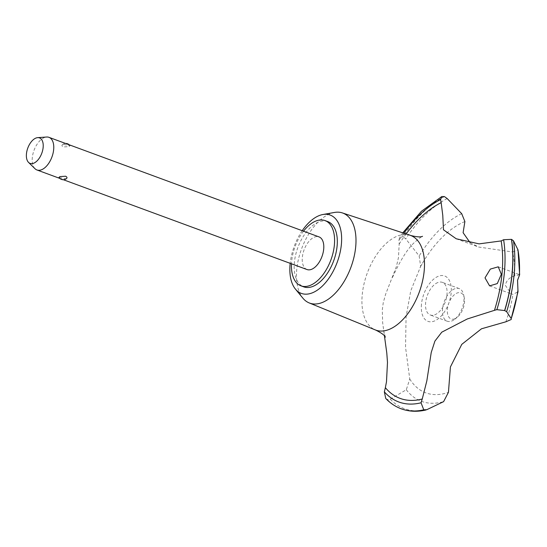 <?xml version="1.0" encoding="UTF-8"?>
<svg xmlns="http://www.w3.org/2000/svg" width="547" height="547" viewBox="0 0 547 547"><rect width="100%" height="100%" fill="white"/><g stroke="black" fill="none" stroke-linecap="round" stroke-linejoin="round"><path stroke-width="0.41" stroke-dasharray="2.73 2.05" d="M327.776 221.59A34.782 19.097 -69.8 0 0 318.853 221.938A34.782 19.097 -69.8 0 0 295.606 255.011A34.782 19.097 -69.8 0 0 303.715 286.854M303.517 231.176A34.782 19.097 -69.8 0 0 291.483 263.811M334.463 212.448A47.979 26.338 -69.8 0 0 330.525 213.556A47.979 26.338 -69.8 0 0 300.453 252.044A47.979 26.338 -69.8 0 0 302.867 298.149M302.217 230.697A41.736 22.912 -69.8 0 0 290.183 263.333M410.161 235.285A50.433 27.692 -69.8 0 0 397.717 235.969A50.433 27.692 -69.8 0 0 364.117 283.469A50.433 27.692 -69.8 0 0 375.276 329.909M444.301 196.53A115.479 63.397 -69.8 0 0 402.865 236.653L399.542 237.548L398.948 240.338A347.824 190.965 110.2 0 1 399.18 244.071L398.469 257.582L396.363 266.683L385.567 294.382L383.221 302.881L382.298 309.889L382.64 322.614L384.445 335.926M385.744 398.462L387.297 399.488L390.278 399.187L406.305 389.744L409.765 379.016L405.539 347.222L406.072 316.945L410.735 290.874L420.643 266.423L419.187 256.017L405.724 238.8L402.865 236.653M519.65 274.738L514.727 275.9C509.517 277.315 506.378 280.461 505.319 285.349L511.397 293.903L512.949 294.368L518.002 291.763M307.004 269.534A17.388 9.545 110.2 0 1 302.949 253.61A17.388 9.545 110.2 0 1 314.573 237.077A17.388 9.545 110.2 0 1 319.031 236.899M66.549 178.527L65.975 178.855L58.96 177.488M34.994 168.715A17.388 9.545 110.2 0 1 33.449 152.045A17.388 9.545 110.2 0 1 44.533 137.516A17.388 9.545 110.2 0 1 46.68 137.023M62.987 144.319C61.524 145.112 61.64 145.994 63.336 146.958L69.086 146.569L69.995 145.68L62.987 144.319L62.406 144.64A5.217 5.217 0 0 1 65.578 143.458M454.701 318.826A13.914 7.637 110.2 0 1 447.405 309.171A13.914 7.637 110.2 0 1 457.189 292.994A13.914 7.637 110.2 0 1 464.28 297.8A13.914 7.637 110.2 0 1 457.025 317.492A13.914 7.637 110.2 0 1 454.701 318.826M454.776 288.761A17.388 9.545 -69.8 0 0 443.152 305.301A17.388 9.545 -69.8 0 0 447.2 321.226A17.388 9.545 -69.8 0 0 451.665 321.048A17.388 9.545 -69.8 0 0 454.571 319.38A17.388 9.545 -69.8 0 0 463.637 294.771A17.388 9.545 -69.8 0 0 459.234 288.59A17.388 9.545 -69.8 0 0 454.776 288.761M437.86 282.525A17.388 9.545 -69.8 0 0 426.236 299.065A17.388 9.545 -69.8 0 0 430.291 314.99A17.388 9.545 -69.8 0 0 434.756 314.812A17.388 9.545 -69.8 0 0 446.379 298.279A17.388 9.545 -69.8 0 0 442.325 282.355A17.388 9.545 -69.8 0 0 437.86 282.525M514.727 275.9A91.999 50.509 -69.8 0 0 512.601 251.982L518.009 249.863M470.064 242.608L478.632 247.039L512.601 251.982M464.882 221.556A91.999 50.509 -69.8 0 0 424.704 259.531A91.999 50.509 -69.8 0 0 420.602 266.498M409.765 379.016A91.999 50.509 -69.8 0 0 448.444 392.322M505.872 321.8A91.999 50.509 -69.8 0 0 512.949 294.368M421.457 304.33A24.184 13.278 -69.8 0 0 434.147 321.123A24.184 13.278 -69.8 0 0 451.159 293.007A24.184 13.278 -69.8 0 0 438.468 276.221A24.184 13.278 -69.8 0 0 421.457 304.33M444.41 196.571A115.479 63.397 -69.8 0 0 402.975 236.687M387.297 399.488A115.479 63.397 -69.8 0 0 401.266 408.828M387.187 399.454A115.479 63.397 -69.8 0 0 400.725 408.623M406.12 233.952A106.084 58.242 -69.8 0 0 399.18 244.071M403.843 233.2A109.913 60.341 -69.8 0 0 398.948 240.338M447.186 198.554A114.275 62.741 -69.8 0 0 405.724 238.8M461.702 213.686A101.448 55.698 -69.8 0 0 419.187 256.017M406.305 389.744A101.448 55.698 -69.8 0 0 443.603 401.642M390.278 399.187A114.275 62.741 -69.8 0 0 426.858 409.669M385.341 337.157L383.618 330.409M392.52 277.391C400.636 259.504 408.329 247.517 415.604 241.439C419.973 237.76 422.277 236.051 422.523 236.311M489.606 285.876L511.397 293.91M63.377 179.717L59.739 178.377M69.995 145.68A5.217 5.217 0 0 0 69.216 144.798M447.2 321.226L430.291 314.99M459.234 288.59L442.325 282.355M464.28 297.8L463.637 294.771M457.025 317.492L454.571 319.38M498.249 266.82L519.602 274.69M456.239 238.786L478.632 247.039M420.643 266.423L424.704 259.531A159.998 159.998 0 0 0 419.467 268.529M402.77 232.844L399.542 237.548"/><path stroke-width="0.82" d="M291.483 263.811A34.782 19.097 -69.8 0 0 300.987 285.849L303.715 286.854A34.782 19.097 -69.8 0 0 312.638 286.505A34.782 19.097 -69.8 0 0 335.885 253.432A34.782 19.097 -69.8 0 0 327.776 221.59L325.048 220.585A34.782 19.097 -69.8 0 0 316.125 220.933A34.782 19.097 -69.8 0 0 303.517 231.176M300.987 285.849A34.782 19.097 -69.8 0 0 309.91 285.5A34.782 19.097 -69.8 0 0 333.157 252.427A34.782 19.097 -69.8 0 0 325.048 220.585M290.183 263.333A41.736 22.912 -69.8 0 0 295.414 289.076L302.867 298.149A47.979 26.338 -69.8 0 0 309.178 302.922A47.979 26.338 -69.8 0 0 321.951 302.621A47.979 26.338 -69.8 0 0 354.114 256.57A47.979 26.338 -69.8 0 0 342.36 212.913A47.979 26.338 -69.8 0 0 334.463 212.448L322.901 214.513A41.736 22.912 -69.8 0 0 319.475 215.477A41.736 22.912 -69.8 0 0 302.217 230.697M295.414 289.076A41.736 22.912 -69.8 0 0 312.016 292.966A41.736 22.912 -69.8 0 0 341.061 247.094A41.736 22.912 -69.8 0 0 322.901 214.513M309.178 302.922L375.276 329.909A50.433 27.692 -69.8 0 0 375.762 330.101A50.433 27.692 -69.8 0 0 388.698 329.595A50.433 27.692 -69.8 0 0 424.178 270.97A50.433 27.692 -69.8 0 0 410.653 235.463A50.433 27.692 -69.8 0 0 410.161 235.285L342.36 212.913M384.445 335.926L386.791 353.006L387.481 362.374L386.49 381.813L385.355 387.666A347.824 190.965 110.2 0 1 384.356 391.871L385.744 398.462C390.107 403.05 395.105 406.435 400.725 408.623A115.479 63.397 -69.8 0 0 401.218 408.807A115.479 63.397 -69.8 0 0 423.768 409.819L421.046 402.783A109.564 60.156 110.2 0 1 422.257 398.995L426.824 380.917L431.234 352.473L434.906 341.102L441.778 332.179L467.275 318.969L494.467 310.327A109.564 60.156 110.2 0 1 496.881 309.67L504.614 310.552A115.479 63.397 -69.8 0 0 512.067 273.425A115.479 63.397 -69.8 0 0 511.466 239.36L503.616 239.723A109.564 60.156 110.2 0 1 501.155 240.926L479.083 243.873L456.239 238.786L443.48 229.795L442.769 215.313L441.156 202.67A109.564 60.156 110.2 0 1 440.615 199.552L441.771 196.551L444.41 196.571L447.186 198.554L461.709 213.686L464.882 221.556L463.111 232.707L470.064 242.608M504.614 310.552L504.724 310.593A115.479 63.397 -69.8 0 0 512.177 273.459A115.479 63.397 -69.8 0 0 511.575 239.401L511.466 239.36M517.968 290.047A101.448 55.698 -69.8 0 1 511.226 318.607L518.002 291.763L517.551 280.249L519.65 274.738L518.009 249.863L513.469 240.817L511.575 239.401M501.339 274.273L497.298 283.585L489.606 285.876L485.011 277.862L490.331 269.09L498.249 266.82L501.339 274.273M37.688 137.646A13.593 7.46 -69.8 0 0 36.013 138.029A13.593 7.46 -69.8 0 0 27.35 149.386A13.593 7.46 -69.8 0 0 28.56 162.411A13.593 7.46 -69.8 0 0 33.586 163.259A13.593 7.46 -69.8 0 0 42.974 148.77A13.593 7.46 -69.8 0 0 37.688 137.646L46.68 137.023A17.388 9.545 110.2 0 1 48.998 137.345L319.031 236.899A17.388 9.545 110.2 0 1 323.086 252.823A17.388 9.545 110.2 0 1 311.462 269.356A17.388 9.545 110.2 0 1 307.004 269.534L63.377 179.717M66.549 178.527A5.217 5.217 0 0 1 58.96 177.488L59.876 176.606L65.619 176.216C67.315 177.18 67.431 178.062 65.975 178.855M48.998 137.345A17.388 9.545 110.2 0 1 53.052 153.269A17.388 9.545 110.2 0 1 41.428 169.802A17.388 9.545 110.2 0 1 36.964 169.98A17.388 9.545 110.2 0 1 34.994 168.715L28.56 162.411M504.724 310.593L506.645 311.701L511.226 318.614M511.322 319.448L505.872 321.8L481.476 328.802L461.771 344.364L450.413 366.941L448.444 392.322L443.603 401.642L426.858 409.669L423.768 409.819M401.266 408.828A115.479 63.397 -69.8 0 0 401.32 408.848A115.479 63.397 -69.8 0 0 401.826 409.026A115.479 63.397 -69.8 0 0 423.877 409.86M385.355 387.666A106.084 58.242 -69.8 0 0 422.257 398.995M441.156 202.67A106.084 58.242 -69.8 0 0 406.12 233.952M519.431 274.909A101.448 55.698 -69.8 0 0 517.886 249.507M506.645 311.701A114.275 62.741 -69.8 0 0 514.091 274.724A114.275 62.741 -69.8 0 0 513.469 240.824M496.881 309.67A109.913 60.341 -69.8 0 0 503.616 239.723M494.467 310.327A106.084 58.242 -69.8 0 0 501.155 240.926M440.615 199.552A109.913 60.341 -69.8 0 0 403.843 233.2M384.356 391.871A109.913 60.341 -69.8 0 0 421.046 402.783M375.762 330.101C381.608 333.048 384.794 335.4 385.341 337.157M422.523 236.311L422.516 236.311C420.752 237.295 416.793 237.008 410.653 235.463M59.739 178.377L36.964 169.98M69.216 144.798A5.217 5.217 0 0 0 65.578 143.458M441.771 196.551L421.443 211.272L402.77 232.844M425.997 409.976C417.491 411.966 409.436 411.652 401.826 409.026"/></g></svg>

